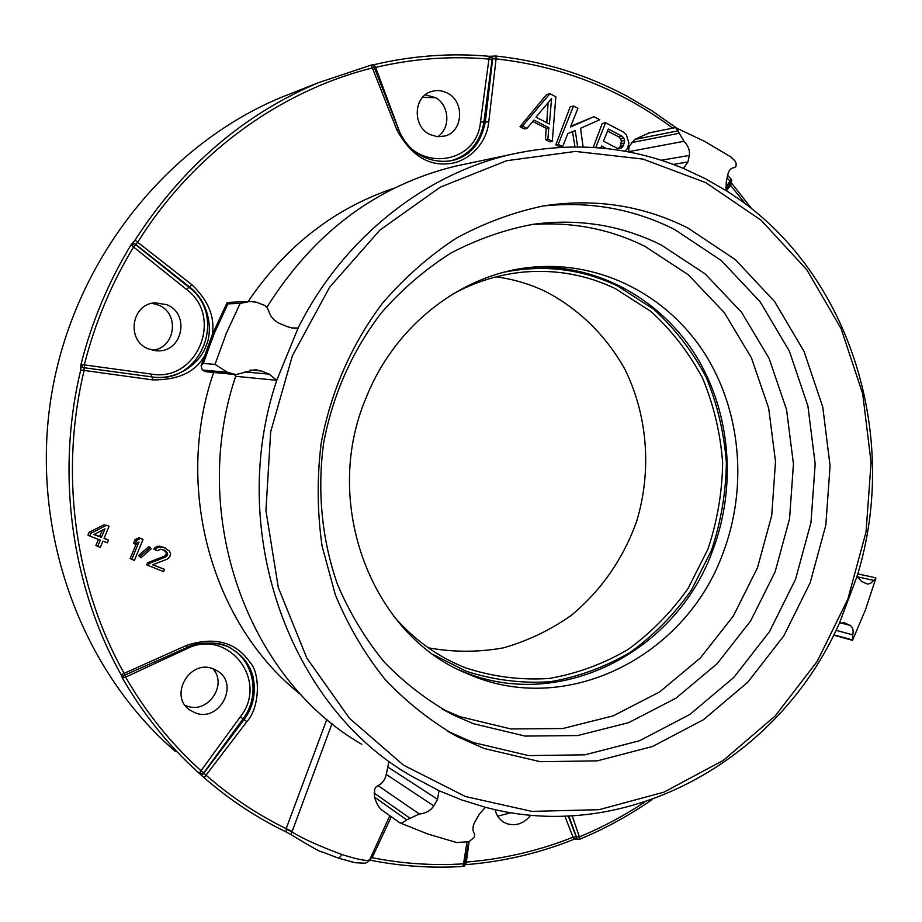 <?xml version="1.0" encoding="UTF-8"?>
<svg xmlns="http://www.w3.org/2000/svg" width="922" height="922" viewBox="0 0 922 922"><rect width="100%" height="100%" fill="white"/><g stroke="black" fill="none" stroke-linecap="round" stroke-linejoin="round"><path stroke-width="1.38" d="M369.791 859.558L369.745 859.673C367.636 861.448 358.428 859.753 342.12 854.59C319.83 846.361 303.119 838.813 291.986 831.978L286.097 828.97L286.454 832.082L290.995 834.617L332.047 723.539M370.851 857.241L372.165 857.714L369.78 859.604M370.702 857.564L371.981 858.002M391.297 816.777L372.165 857.714C402.591 863.718 433.063 865.758 463.559 863.833L462.925 866.438L464.308 866M546.781 122.695L548.083 102.699M623.433 145.664L621.762 147.704L619.688 148.58L617.21 148.269L603.495 141.181L608.324 129.045L622.004 136.168L623.837 138.093L624.632 140.455L623.433 145.664L620.31 146.275L618.42 148.419M620.31 146.275L621.382 141.101L620.552 138.761L618.708 136.848L607.529 131.039M94.251 534.368L99.657 536.454L102.273 530.231M466.889 842.489L463.559 863.833L465.207 863.453L464.285 866.035M652.327 799.466C629.668 815.232 605.616 828.429 580.145 839.043L572.17 815.82M727.642 175.249L731.192 179.248L725.718 187.535M212.233 334.824C215.16 317.18 208.395 300.491 191.937 284.783L135.027 240.169C182.291 166.963 243.443 114.455 318.493 82.657L371.243 65.082L396.829 129.898C410.486 154.55 427.52 165.833 447.942 163.736C464.642 163.125 486.263 146.794 488.752 122.015L496.094 58.858L495.944 56.023L489.398 56.311C451.077 52.831 412.572 55.631 373.883 64.701L372.868 64.932M286.454 832.082C257.699 818.287 230.857 800.676 205.929 779.274L204.131 777.707L246.854 721.661C260.407 706.92 260.188 672.703 250 662.342C242.693 652.038 225.625 632.665 186.636 645.377L121.105 674.697C71.351 586.035 55.804 473.631 80.733 369.964L152.499 379.876C177.6 380.187 194.796 372.419 204.096 356.56M292.216 831.379L286.166 828.648L326.861 719.287M552.301 141.308L555.839 96.787L549.915 93.698L522.509 126.072L527.004 128.377L533.953 120.056L548.821 127.697L547.864 139.038L552.301 141.308L549.881 141.838L545.432 139.568L546.158 128.319L532.755 121.485M527.004 128.377L524.514 128.965L519.996 126.683L546.55 94.62L549.915 93.698M562.639 146.598L560.23 147.094L555.805 144.846L570.199 106.848L573.519 106.018L558.213 144.328L562.639 146.598L567.848 133.552L575.259 130.498L577.633 146.909M583.119 146.99L580.549 128.319L599.796 119.722L593.987 116.691L570.753 126.279M575.005 146.898L572.493 131.639M624.943 151.231L627.421 148.696L628.931 142.691L626.153 134.439L622.88 131.765L605.593 122.741L602.239 123.49L593.238 147.439M601.628 148.085L600.902 147.704M106.445 525.263L109.073 526.278L106.445 525.263L90.84 533.342L89.722 536.039L100.302 540.108L97.686 546.412L100.325 547.414L102.941 541.11L107.321 542.804L108.439 540.108L104.048 538.413L109.073 526.278M104.151 538.183L108.439 540.108M98.424 539.382L95.9 545.386L97.686 546.412M104.728 524.399L89.042 532.351L87.913 535.037L89.722 536.039M136.548 543.312L130.152 558.548L134.382 560.438L143.037 539.428L140.444 538.425L136.548 540.546L135.073 544.118L138.968 541.998L131.777 559.435M140.444 538.425L138.922 537.676L135.004 539.762L133.506 543.323L135.073 544.118M138.922 537.676L143.037 539.428M150.263 547.391L148.799 546.665L138.496 555.563L140.985 557.787L151.185 548.786L150.263 547.391L140.052 556.392L140.985 557.787M163.701 550.008L166.041 552.313L166.34 553.972L164.37 556.289L147.624 562.674L146.69 564.886L163.69 571.64L164.6 569.416L152.579 564.806L167.331 559.135L169.89 556.519L170.558 553.696L169.579 551.252L164.128 547.599L158.861 547.103L156.406 548.221L155.242 549.835L157.397 550.665L160.463 549.27L164.496 550.319L167.378 552.981L167.32 555.528L165.741 556.98L149.134 563.492L148.212 565.728M158.861 547.103L157.466 546.423L154.988 547.518L153.813 549.12L155.242 549.835M157.466 546.423L159.564 546.204L165.845 548.256M152.879 564.69L164.6 569.416M547.864 139.038L545.432 139.568M548.821 127.697L546.158 128.319M522.509 126.072L519.996 126.683M551.563 98.516L549.397 124.044L536.016 117.152L551.563 98.516M593.987 116.691L570.453 127.029L577.921 108.312L573.519 106.018M600.787 148.004L601.57 146.033L606.492 148.58M605.593 122.741L595.704 147.601M93.929 534.53L104.958 528.859L101.42 537.399L93.929 534.53M558.213 144.328L555.805 144.846M621.762 147.704L618.697 148.292M624.39 143.244L621.209 143.878M624.632 140.455L621.382 141.101M623.837 138.093L620.552 138.761M622.004 136.168L618.708 136.848M90.84 533.342L89.042 532.351M101.42 537.399L99.657 536.454M136.548 540.546L135.004 539.762M140.052 556.392L138.496 555.563M149.134 563.492L147.624 562.674M165.741 556.98L164.37 556.289M167.32 555.528L165.972 554.848M167.689 554.641L166.34 553.972M167.378 552.981L166.041 552.313M166.456 551.587L165.119 550.93M156.406 548.221L154.988 547.518M160.947 546.884L159.564 546.204M164.128 547.599L162.779 546.942M286.097 828.97L286.166 828.648C257.63 814.702 231.03 796.988 206.367 775.483L203.681 773.304L244.146 719.529C253.4 706.967 256.304 692.41 252.859 675.872C249.436 664.255 242.474 655.323 231.987 649.1C222.375 641.793 207.508 641.182 187.373 647.302M175.445 751.488C80.594 669.914 29.631 530.726 51.24 396.402C73.034 262.113 165.303 145.618 281.129 97.409L294.464 92.142M290.995 834.617C311.221 846.961 321.674 852.758 322.377 851.997L338.8 858.255L355.281 862.738L365.204 863.211M121.105 674.697L122.338 677.947C143.406 714.458 169.049 746.255 199.244 773.339L204.131 777.707M135.027 240.169L131.155 244.687C108.45 281.913 91.693 321.962 80.871 364.87L80.733 369.964M80.744 367.313L155.357 377.363C182.544 379.126 201.734 359.419 205.952 346.05C212.314 333.361 211.103 303.891 189.725 287.111L135.695 244.411L137.862 242.013C193.113 153.525 280.115 90.84 372.546 67.905L374.263 67.375L372.742 64.782L371.243 65.082M495.944 56.023C542.343 61.059 585.712 74.29 626.061 95.692L652.004 110.859L676.564 128.077M152.061 303.292L158.492 305.067C180.159 313.33 175.341 348.608 152.337 350.187M212.855 668.715C227.55 684.078 208.925 712.983 188.353 706.529L185.184 705.411M425.33 94.782L435.806 97.755C449.659 105.615 450.674 128.665 437.581 136.698M496.117 276.854C513.393 279.159 529.85 284.034 545.501 291.49C579.097 308.905 606.595 336.138 625.208 369.883C647.797 416.179 651.842 471.027 636.676 521.241C623.191 558.893 601.386 590.287 571.248 615.4C550.261 630.141 527.58 640.974 503.205 647.901C478.276 652.361 453.324 652.327 428.315 647.82M452.425 294.256C475.498 281.625 499.609 274.191 524.779 271.967C556.842 269.443 587.095 275.033 615.562 288.747L650.897 311.417C671.873 330.537 689.126 352.861 702.656 378.389C713.778 405.207 720.439 433.328 722.641 462.729C722.214 492.279 717.304 521.091 707.935 549.143L688.181 588.282C671.297 612.22 651.22 632.63 627.951 649.537C603.242 663.99 576.976 673.636 549.132 678.477C520.953 680.309 493.282 676.84 466.14 668.047L461.104 666.018C435.207 655 412.687 638.335 393.567 616.023M504.392 272.14C544.303 264.337 582.093 268.994 617.775 286.108L653.629 309.147C674.904 328.555 692.399 351.224 706.125 377.133C717.385 404.355 724.139 432.891 726.363 462.717C725.925 492.705 720.958 521.933 711.45 550.399L691.408 590.115C674.293 614.409 653.928 635.143 630.325 652.303C605.258 666.986 578.601 676.794 550.353 681.727C521.748 683.605 493.662 680.102 466.094 671.204L434.4 655.173M430.055 134.554C412.434 126.798 413.171 96.764 431.139 91.635C436.498 89.907 441.776 90.321 446.974 92.88C465.034 101.063 463.317 131.904 444.6 136.064L437.27 136.663L430.055 134.554M435.818 97.755L422.622 97.317M731.814 180.643L731.192 179.248M751.856 208.948L731.111 182.498M464.895 864.744L465.287 864.709C502.905 861.759 539.105 853.311 573.887 839.354L580.145 839.043M462.925 866.438C431.761 868.409 400.644 866.277 369.561 860.03M351.824 861.966L355.281 862.738M497.707 816.201L511.065 812.685M530.738 815.163C524.134 823.473 516.205 826.331 506.985 823.738L503.838 822.263C499.275 819.428 496.347 815.209 495.079 809.608M465.426 862.07L466.348 862.047L465.287 864.709M573.887 839.354L564.886 816.143M576.803 839.147L576.135 836.669L572.942 837.222C538.782 850.833 503.251 859.108 466.348 862.047L469.125 841.556M729.809 184.435L730.512 185.264L726.49 190.877M731.411 182.879L730.512 185.264L745.587 204.096M450.95 160.797C469.321 155.242 480.293 142.414 483.877 122.292L492.463 56.196M492.371 59.285L488.948 59.089L489.398 56.311M374.263 67.375L398.511 129.299C407.835 152.787 429.94 164.888 452.84 160.393C470.105 156.21 480.927 143.383 485.329 121.923L488.752 122.015M374.436 67.825L375.623 67.387L398.558 129.068C412.826 172.633 476.743 166.306 480.466 122.061L488.948 59.089C451.354 55.769 413.575 58.535 375.623 67.387L373.883 64.701M124.816 675.377L124.17 673.406C74.717 585.297 59.296 473.597 84.098 370.575L84.121 367.728L154.447 377.248C201.895 383.079 227.469 315.405 188.78 287.18L132.964 242.509M135.891 244.699L133.598 247.015L131.155 244.687M84.121 367.728L81.701 367.405L82.554 364.755L84.294 364.893L151.335 374.09C197.124 382.48 224.127 316.834 186.463 289.416L133.598 247.015C111.412 283.561 94.978 322.85 84.294 364.893L84.398 367.763M80.871 364.87L82.554 364.755M148.442 348.908C125.888 340.587 131.327 303.626 155.242 302.796L166.801 304.709C190.428 313.745 182.475 352.492 157.328 350.821L148.442 348.908M124.977 675.4L125.588 677.128L122.338 677.947M201.526 775.39L203.774 772.82L200.996 770.746L240.331 716.751C269.305 680.736 228.103 627.49 186.659 648.823L125.588 677.128C146.298 712.902 171.434 744.1 200.996 770.746L199.244 773.339M195.245 712.879L189.563 709.836C168.622 695.695 189.874 658.907 213.132 668.819L217.258 670.847C239.916 683.755 219.586 722.779 195.245 712.879M530.738 224.645C571.26 221.476 609.338 228.714 644.962 246.358L688.308 274.779L724.266 312.581L751.407 357.805L768.683 408.25L775.517 461.634L771.714 515.594L757.458 567.814L733.347 616.011L700.317 658.031L659.703 691.892L613.188 715.852L562.8 728.53L510.88 728.945L459.974 716.682L442.249 709.11M473.378 723.666L453.843 715.23C428.465 701.4 405.369 683.79 384.543 662.399C365.377 639.073 349.68 613.038 337.452 584.283C321.87 539.75 317.064 491.149 323.645 442.975C332.911 394.489 352.123 351.132 381.293 312.927C401.98 289.358 425.1 269.443 450.662 253.181C477.193 239.259 504.703 229.624 533.17 224.288C578.613 218.26 621.313 225.164 661.281 245.01L705.203 273.926L741.622 312.385L769.086 358.37L786.558 409.668L793.45 463.939L789.555 518.809L775.091 571.905L750.635 620.932L717.143 663.69L675.964 698.173L628.804 722.606L577.702 735.56L525.033 736.067L473.378 723.666M458.004 736.955C431.185 721.649 406.798 702.391 384.854 679.145C364.674 653.894 348.182 625.796 335.343 594.84L322.055 545.962C317.214 511.929 316.926 477.631 321.179 443.079C331.09 391.055 351.524 344.425 382.469 303.211C404.412 277.741 428.949 256.109 456.079 238.302C484.269 222.974 513.508 212.164 543.819 205.86C595.059 198.092 643.118 205.502 688.008 228.091L735.364 259.658L774.549 301.494L804.042 351.409L822.758 407.005L830.077 465.771L825.824 525.171L810.208 582.669L783.861 635.8L747.777 682.234L703.394 719.771L652.488 746.497L597.26 760.846L540.246 761.699L484.223 748.514L458.004 736.955L447.331 731.088L473.228 742.521L528.594 755.591L584.974 754.818L639.58 740.735L689.921 714.423L733.82 677.428L769.501 631.651L795.559 579.235L810.991 522.509L815.175 463.893L807.891 405.899L789.336 351.04L760.131 301.805L721.327 260.534L674.478 229.417C633.598 208.879 589.792 201.065 543.081 205.986M465.426 796.527L403.479 765.156L349.496 718.33L306.83 658.089L278.294 587.521L265.916 510.558L270.688 431.738L292.389 355.777L329.627 287.226L379.979 230.027L440.209 187.201L506.651 160.716L575.455 151.415L642.945 159.08L705.803 182.648L761.192 220.312L806.842 269.823L841.06 328.566L862.692 393.763L871.083 462.51L866.046 531.936L847.86 599.162L817.203 661.397L775.206 715.945L723.424 760.304L663.863 792.194L599.012 809.689L531.775 811.383L465.426 796.527M234.384 374.436L235.686 376.291L276.75 380.325L298.106 328.036C342.661 238.717 424.039 174.293 511.019 154.435C571.329 141.124 628.816 145.803 683.479 168.449L705.284 178.649L726.133 190.647C848.643 266.884 901.382 434.458 856.999 576.492L861.586 581.425L867.648 584.156L870.875 583.119L875.842 578.313M244.803 371.969L269.224 374.136L276.75 380.325C226.005 530.795 289.496 706.206 410.647 775.644L438.976 790.673L461.91 800.019L485.387 807.269C627.905 845.635 779.632 758.921 839.412 623.145L856.999 576.492M291.525 328.002L298.106 328.036L295.374 328.359L288.482 327.056L280.565 323.887C274.456 321.282 270.526 317.007 268.786 311.071L267.092 307.66L264.718 305.413L256.339 302.174L249.551 301.506L240.135 303.407L227.884 303.88L226.996 302.9L212.694 333.706L201.088 365.769L202.333 369.999L206.194 371.762L235.052 374.505M466.809 163.77L455.18 166.225C376.522 185.61 313.745 232.667 266.85 307.372M235.686 376.291C188.445 515.836 247.834 678.822 361.781 744.308M649.261 132.883L634.809 139.429L629.484 145.872L628.666 149.203L629.184 152.026M228.08 302.404L226.996 302.9M269.224 374.136L261.272 370.967L255.175 369.664L235.974 374.586L227.504 372.315L215.01 364.374L203.313 363.452L201.088 365.769M388.842 761.664L386.295 774.434C384.912 780.024 382.146 783.746 378.008 785.59L376.153 786.835L374.597 789.497L374.47 797.069C376.729 804.445 379.783 809.17 383.61 811.245L399.837 822.816C400.816 823.577 403.11 822.608 406.706 819.9L419.36 814.011C425.745 813.377 430.551 810.668 433.801 805.897L437.558 799.316L438.976 790.673M852.481 640.306L833.661 635.12L852.308 640.317L852.769 634.866C853.703 630.175 852.781 627.006 850.003 625.37L844.425 622.846L839.412 623.145M683.479 168.449L687.927 161.995L689.368 155.438C689.99 150.413 688.204 145.699 684.02 141.297L676.045 127.858L674.189 127.824M730.512 156.717L734.903 160.797L736.24 163.77L735.86 166.778L733.451 167.723C730.397 168.38 728.449 170.973 727.608 175.491L726.236 182.014L726.133 190.647M485.387 807.269L479.336 814.172L475.568 820.695C472.652 825.559 472.179 829.742 474.127 833.234L474.703 835.055L474.069 837.51L468.998 841.625L456.793 842.57L427.958 834.053L399.837 822.816M366.184 397.624C395.169 324.417 463.178 272.82 533.365 267.103C601.559 261.087 667.424 295.674 704.385 353.045C741.15 410.67 747.961 487.577 722.963 553.223C685.749 656.706 566.12 717.789 467.65 673.786C372.131 636.226 320.81 503.573 366.184 397.624M459.375 669.983L459.444 670.017C557.026 713.64 675.653 653.295 712.533 550.872C736.77 487.277 730.858 412.975 696.306 356.353C661.523 299.984 599.035 264.476 532.939 267.138M394.501 188.03C334.744 208.015 285.947 245.863 248.11 301.563M213.674 372.465C173.175 488.764 212.521 625.9 301.552 695.211M644.732 802.048C624.182 815.705 602.527 827.264 579.742 836.727L576.515 837.153L568.839 815.993M730.489 183.144L730.04 181.254L727.147 177.992M672.714 128.123C620.852 89.411 561.971 66.315 496.094 58.858L492.659 58.812L492.555 57.003L489.156 57.579M465.184 863.58L465.99 863.511M465.045 863.142L468.583 841.832M342.12 854.59L338.8 858.255L322.377 851.997M576.135 836.669L568.252 816.016M573.426 838.444L576.746 838.559L576.515 837.153M730.593 183.282L731.169 184.066M480.466 122.061L485.329 121.923L492.659 58.812M398.511 129.299L396.829 129.898M373.71 66.188L374.897 65.9M135.695 244.411L133.84 243.131L132.284 245.886M186.463 289.416L191.937 284.783M151.485 376.914L151.335 374.09M152.43 377.052L152.499 379.876M187.178 647.382L186.636 645.377M123.064 676.114L123.974 677.716M186.302 647.855L186.659 648.823M203.774 772.82L243.12 718.768C259.889 696.709 254.795 663.102 232.413 649.353M246.854 721.661L240.331 716.751M200.028 772.094L202.229 774.745L203.681 773.304M203.313 363.452L214.4 333.096L227.884 303.88M215.01 364.374L226.351 333.303L240.135 303.407M833.822 634.809L852.573 639.972M836.024 630.337L852.769 634.866M840.472 622.857L850.003 625.37M843.261 622.661L845.808 623.33M857.126 576.746L873.295 580.295M733.163 167.781L734.016 167.654M673.267 164.416L687.927 161.995M661.258 160.255L689.368 155.438M629.034 151.6L684.02 141.297M631.72 142.587L679.214 133.252M634.809 139.429L678.166 130.797M202.333 369.999L227.504 372.315M204.142 371.151L231.895 373.767M250.219 370.033L261.272 370.967M374.47 797.069L406.706 819.9M374.148 793.07L409.575 817.964M378.008 785.59L419.36 814.011M386.295 774.434L433.801 805.897M388.139 767.196L437.558 799.316M364.951 863.269C368.039 861.943 369.641 860.745 369.745 859.673L389.799 815.693M318.493 82.657L281.129 97.409M461.104 666.018L453.002 662.342M444.6 136.064L443.851 136.249M503.838 822.263L503.228 821.882M731.826 180.562L725.994 189.967M452.84 160.393L451.215 160.751M157.328 350.821L155.472 350.706M231.987 649.1C224.011 642.611 199.21 640.41 187.27 647.428L121.819 676.391M189.563 709.836L188.561 709.03M453.843 715.23L443.724 709.94M455.18 166.225L511.019 154.435M875.9 578.129L865.528 609.638L852.596 640.156M676.045 127.858L704.592 141.343L731.642 157.455M857.76 573.899L875.716 577.794M733.071 167.804L734.189 167.631M648.489 133.045L674.524 127.755M227.815 302.416L249.551 301.506M294.302 328.347L295.374 328.359M459.444 670.017L467.65 673.786"/></g></svg>
